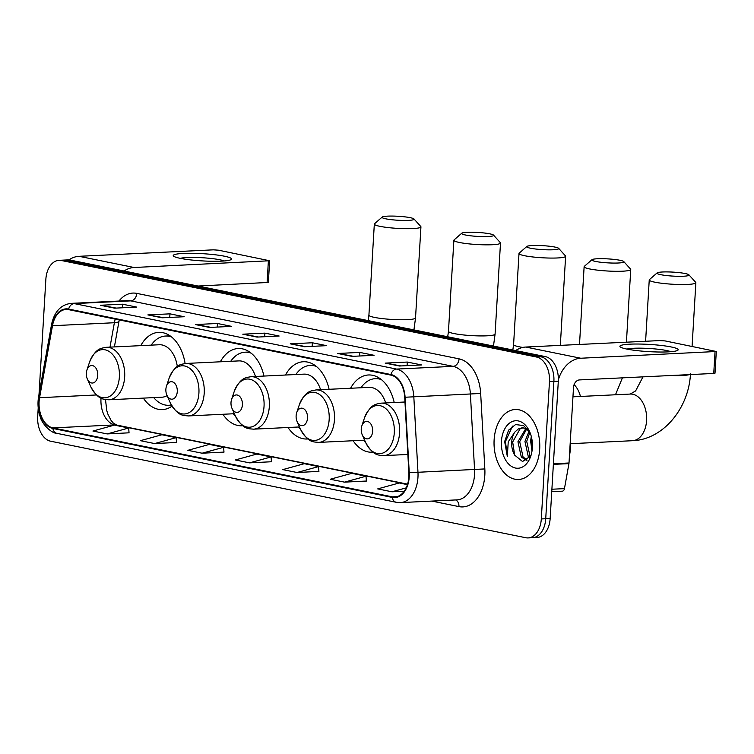 <?xml version="1.0" encoding="UTF-8"?>
<svg xmlns="http://www.w3.org/2000/svg" width="754" height="754" viewBox="0 0 754 754"><rect width="100%" height="100%" fill="white"/><g stroke="black" fill="none" stroke-linecap="round" stroke-linejoin="round"><path stroke-width="1.13" d="M185.098 363.513A38.671 25.221 -92.8 0 0 158.679 332.354A38.671 25.221 -92.8 0 0 140.791 345.634M263.966 376.067A38.671 25.221 -92.8 0 0 238.236 348.518A38.671 25.221 -92.8 0 0 220.347 361.797M329.093 389.29A38.671 25.221 -92.8 0 0 303.353 361.741A38.671 25.221 -92.8 0 0 285.464 375.03M394.21 402.523A38.671 25.221 -92.8 0 0 368.48 374.974A38.671 25.221 -92.8 0 0 350.591 388.253M119.207 320.139L114.401 346.906M143.326 398.112A38.671 25.221 -92.8 0 0 162.412 409.611A38.671 25.221 -92.8 0 0 172.016 406.133M288 427.509A38.671 25.221 -92.8 0 0 307.085 439.007A38.671 25.221 -92.8 0 0 307.915 438.941M222.873 414.276A38.671 25.221 -92.8 0 0 241.959 425.774A38.671 25.221 -92.8 0 0 242.788 425.718M353.117 440.732A38.671 25.221 -92.8 0 0 372.203 452.23A38.671 25.221 -92.8 0 0 373.032 452.174M38.218 407.839L37.7 416.632A21.894 14.279 -92.8 0 0 50.65 441.213L525.783 537.734A21.894 14.279 -92.8 0 0 528.13 537.913L536.971 537.489A21.894 14.279 -92.8 0 0 550.156 518.516L558.309 381.185A21.894 14.279 -92.8 0 0 545.359 356.604L70.226 260.083A21.894 14.279 -92.8 0 0 67.888 259.894L63.468 260.111A21.894 14.279 -92.8 0 1 65.805 260.29A21.894 14.279 -92.8 0 0 63.468 260.111L59.048 260.328A21.894 14.279 -92.8 0 0 45.862 279.3L39.029 394.295M528.13 537.913A21.894 14.279 -92.8 0 0 541.306 518.941L549.468 381.609L553.888 381.392A21.894 14.279 -92.8 0 0 540.938 356.812L65.805 260.29L540.938 356.812A21.894 14.279 -92.8 0 1 553.888 381.392L545.726 518.733L553.888 381.392L558.309 381.185M532.55 537.706A21.894 14.279 -92.8 0 0 545.726 518.733A21.894 14.279 -92.8 0 1 532.55 537.706M539.694 449.12A35.023 22.837 -92.8 0 0 515.227 409.507A35.023 22.837 -92.8 0 0 494.124 439.865A35.023 22.837 -92.8 0 0 518.601 479.478A35.023 22.837 -92.8 0 0 539.694 449.12A35.023 22.837 -92.8 0 0 515.227 409.507A35.023 22.837 -92.8 0 0 494.124 439.865A35.023 22.837 -92.8 0 0 518.601 479.478A35.023 22.837 -92.8 0 0 539.694 449.12M48.444 341.807A35.023 22.837 -92.8 0 0 47.954 344.559A35.023 22.837 -92.8 0 1 48.444 341.807M408.857 476.792A23.355 15.231 87.2 0 1 394.794 497.037A23.355 15.231 87.2 0 1 392.297 496.839L52.912 427.895A23.355 15.231 87.2 0 1 39.566 397.707L52.488 325.719A23.355 15.231 87.2 0 1 66.079 309.451A23.355 15.231 87.2 0 1 68.586 309.64L390.883 375.115A23.355 15.231 87.2 0 1 404.709 397.273L408.866 472.73A23.355 15.231 87.2 0 1 408.857 476.792M409.233 476.877A23.939 15.608 -92.8 0 0 409.243 472.711L405.087 397.245A23.939 15.608 -92.8 0 0 390.921 374.54L68.614 309.065A23.939 15.608 -92.8 0 0 52.12 325.539L39.199 397.537A23.939 15.608 -92.8 0 0 52.884 428.47L392.259 497.423A23.939 15.608 -92.8 0 0 409.233 476.877M107.162 433.927L128.68 428.008L114.438 425.115L92.93 431.034L107.162 433.927L129.047 432.815M154.636 443.569L176.144 437.65L161.903 434.756L140.395 440.675L154.636 443.569L176.511 442.457M202.1 453.211L223.608 447.292L209.376 444.408L187.859 450.327L202.1 453.211L223.976 452.098M344.493 482.145L366.01 476.226L351.769 473.333L330.252 479.252L344.493 482.145L366.378 481.033M297.029 472.504L318.546 466.585L304.305 463.691L282.788 469.61L297.029 472.504L318.904 471.391M249.565 462.862L271.082 456.943L256.841 454.049L235.323 459.968L249.565 462.862L271.44 461.75M549.468 381.609A21.894 14.279 -92.8 0 0 536.518 357.028L61.385 260.507A21.894 14.279 -92.8 0 0 59.048 260.328M147.869 314.908L169.97 313.843L184.212 316.737L162.101 317.802L147.869 314.908A5.834 4.364 101.5 0 1 148.623 314.955L162.515 317.783M100.395 305.266L122.506 304.201L136.738 307.095L114.636 308.16L100.395 305.266A5.834 4.364 101.5 0 1 101.159 305.313L115.051 308.141M290.262 343.833L312.363 342.768L326.605 345.662L304.503 346.727L290.262 343.833A5.834 4.364 101.5 0 1 291.025 343.89L304.918 346.708M337.726 353.475L359.828 352.41L374.069 355.304L351.967 356.369L337.726 353.475A5.834 4.364 101.5 0 1 338.489 353.532L352.382 356.35M385.19 363.117L407.292 362.052L421.533 364.945L399.432 366.01L385.19 363.117A5.834 4.364 101.5 0 1 385.954 363.174L399.846 365.992M195.333 324.55L217.435 323.485L231.676 326.378L209.574 327.443L195.333 324.55A5.834 4.364 101.5 0 1 196.097 324.597L209.98 327.424M242.797 334.192L264.899 333.127L279.14 336.02L257.039 337.085L242.797 334.192A5.834 4.364 101.5 0 1 243.561 334.239L257.453 337.066M407.433 484.643L399.234 482.975L377.716 488.894L391.957 491.787L404.248 491.193M264.899 333.127L264.682 336.718M258.537 337.01L243.561 334.239M217.435 323.485L217.218 327.076M211.063 327.368L196.097 324.597M407.292 362.052L407.085 365.643M400.93 365.944L385.954 363.174M359.828 352.41L359.62 356.001M353.466 356.303L338.489 353.532M312.363 342.768L312.156 346.359M306.001 346.651L291.025 343.89M122.506 304.201L122.289 307.792M116.135 308.084L101.159 305.313M169.97 313.843L169.754 317.434M163.599 317.726L148.623 314.955M271.082 456.943L271.449 461.806M318.546 466.585L318.914 471.448M366.01 476.226L366.378 481.09M391.957 491.787L406.17 487.876M223.608 447.292L223.985 452.155M176.144 437.65L176.511 442.513M128.68 428.008L129.047 432.871M569.459 455.548A36.484 23.789 -92.8 0 0 570.486 447.876A36.484 23.789 -92.8 0 0 570.392 439.968M531.523 437.358A23.789 15.514 -92.8 0 0 531.278 439.902A23.789 15.514 -92.8 0 0 532.135 450.185M531.994 451.156L530.628 440.93L531.24 436.736M529.336 457.867L528.309 456.698L524.954 441.401L529.12 431.081M530.137 456.707L526.716 441.316L529.864 432.362M526.584 460.458L521.297 457.037L517.941 441.74L525.972 428.272M527.121 460.091L523.05 456.952L519.694 441.656L526.876 428.658M530.147 432.919L523.625 425.586L515.576 424.568L508.601 430.138L504.652 441.561L507.319 456.396L508.243 441.806L514.841 432.061A16.494 10.754 -92.8 0 0 511.712 442.042A16.494 10.754 -92.8 0 0 514.68 455.143L512.673 441.995L520.053 428.885L523.295 427.716M514.841 432.061L518.3 428.969L522.418 427.716L527.696 429.101M532.381 447.631A23.789 15.514 -92.8 0 0 529.657 431.731A23.789 15.514 -92.8 0 0 512.927 421.279A23.789 15.514 -92.8 0 0 501.438 441.344A23.789 15.514 -92.8 0 0 512.682 467.065A23.789 15.514 -92.8 0 0 530.825 455.963A23.789 15.514 -92.8 0 0 532.381 447.631M514.68 455.143L522.541 461.533L530.43 456.198M507.319 456.396L505.463 441.524L512.494 426.104M671.145 346.953A29.189 3.61 -176.6 0 1 677.441 350.487A29.189 3.61 -176.6 0 1 656.027 351.948A29.189 3.61 -176.6 0 1 626.942 349.093A29.189 3.61 -176.6 0 1 620.542 347.113A29.189 3.61 -176.6 0 1 636.103 344.022A29.189 3.61 -176.6 0 1 671.145 346.953M670.862 351.694A23.355 2.893 3.4 0 0 666.527 350.506A23.355 2.893 3.4 0 0 626.942 349.093M558.365 379.846A29.189 21.828 -78.5 0 1 580.75 358.235L716.3 351.496L665.103 340.921L659.967 340.572L525.689 347.047L580.75 358.235M515.651 350.563A29.189 21.828 -78.5 0 1 525.689 347.047M716.3 351.496L715.009 373.183L713.746 373.447L579.468 379.922A7.295 5.457 101.5 0 0 573.511 387.415L569.016 462.994A3.647 2.375 87.2 0 1 568.95 463.616L564.454 488.63A3.647 2.375 87.2 0 1 562.333 491.174L551.749 491.683M685.141 273.523A16.051 1.989 3.4 0 0 668.421 271.93A16.051 1.989 3.4 0 0 657.102 272.92A16.051 1.989 3.4 0 0 660.824 274.692A16.051 1.989 3.4 0 0 679.429 276.313A16.051 1.989 3.4 0 0 688.902 274.805A16.051 1.989 3.4 0 0 685.141 273.523M688.902 274.805L695.706 282.354A23.355 2.893 -176.6 0 1 695.867 282.722A23.355 2.893 -176.6 0 1 680.57 284.522A23.355 2.893 -176.6 0 1 654.868 282.194A23.355 2.893 -176.6 0 1 649.241 279.951A23.355 2.893 -176.6 0 1 649.448 279.602L657.102 272.92M361.251 428.979A8.756 5.712 -92.8 0 0 362.259 434.832A8.756 5.712 -92.8 0 0 368.414 438.687A8.756 5.712 -92.8 0 0 372.646 431.297A8.756 5.712 -92.8 0 0 368.499 421.825A8.756 5.712 -92.8 0 0 361.826 425.916A8.756 5.712 -92.8 0 0 361.251 428.979M620.014 260.29A16.051 1.989 3.4 0 0 603.304 258.707A16.051 1.989 3.4 0 0 591.975 259.687A16.051 1.989 3.4 0 0 595.707 261.468A16.051 1.989 3.4 0 0 614.303 263.08A16.051 1.989 3.4 0 0 623.775 261.572A16.051 1.989 3.4 0 0 620.014 260.29M623.775 261.572L630.58 269.121A23.355 2.893 -176.6 0 1 630.74 269.489A23.355 2.893 -176.6 0 1 615.452 271.299A23.355 2.893 -176.6 0 1 589.751 268.961A23.355 2.893 -176.6 0 1 584.124 266.718A23.355 2.893 -176.6 0 1 584.322 266.369L591.975 259.687M296.124 415.756A8.756 5.712 -92.8 0 0 297.133 421.609A8.756 5.712 -92.8 0 0 303.287 425.454A8.756 5.712 -92.8 0 0 307.519 418.065A8.756 5.712 -92.8 0 0 303.381 408.593A8.756 5.712 -92.8 0 0 296.699 412.683A8.756 5.712 -92.8 0 0 296.124 415.756M363.513 440.232A34.665 22.601 -92.8 0 0 365.662 442.532M380.167 378.668A34.665 22.601 -92.8 0 0 377.518 378.555L375.303 378.659A34.665 22.601 -92.8 0 0 360.978 387.754M381.467 379.658A34.665 22.601 -92.8 0 0 375.303 378.659M385.709 402.928A26.267 17.135 -92.8 0 0 369.074 387.368L316.105 389.922C310.705 391.062 305.775 390.402 299.357 404.7A24.128 15.74 -92.8 0 1 317.754 393.437A24.128 15.74 -92.8 0 1 329.168 419.535A24.128 15.74 -92.8 0 1 317.509 439.893A24.128 15.74 -92.8 0 1 300.535 429.29L297.133 421.609M554.897 247.067A16.051 1.989 3.4 0 0 538.177 245.474A16.051 1.989 3.4 0 0 526.848 246.454A16.051 1.989 3.4 0 0 530.58 248.236A16.051 1.989 3.4 0 0 549.185 249.847A16.051 1.989 3.4 0 0 558.657 248.349A16.051 1.989 3.4 0 0 554.897 247.067M558.657 248.349L565.462 255.889A23.355 2.893 -176.6 0 1 565.623 256.266A23.355 2.893 -176.6 0 1 550.326 258.066A23.355 2.893 -176.6 0 1 524.624 255.729A23.355 2.893 -176.6 0 1 518.997 253.495A23.355 2.893 -176.6 0 1 519.204 253.146L526.848 246.454M231.007 402.523A8.756 5.712 -92.8 0 0 232.006 408.376A8.756 5.712 -92.8 0 0 238.17 412.221A8.756 5.712 -92.8 0 0 242.392 404.832A8.756 5.712 -92.8 0 0 238.255 395.369A8.756 5.712 -92.8 0 0 231.582 399.45A8.756 5.712 -92.8 0 0 231.007 402.523M298.386 427A34.665 22.601 -92.8 0 0 300.544 429.299M315.04 365.436A34.665 22.601 -92.8 0 0 312.392 365.322L310.177 365.436A34.665 22.601 -92.8 0 0 295.86 374.521M316.341 366.425A34.665 22.601 -92.8 0 0 310.177 365.436M320.591 389.705A26.267 17.135 -92.8 0 0 303.956 374.135L250.988 376.689C245.578 377.829 240.649 377.179 234.23 391.477A24.128 15.74 -92.8 0 1 252.637 380.214A24.128 15.74 -92.8 0 1 264.041 406.302A24.128 15.74 -92.8 0 1 252.383 426.67A24.128 15.74 -92.8 0 1 235.418 416.067A34.665 22.601 -92.8 0 1 233.269 413.776M489.77 233.834A16.051 1.989 3.4 0 0 473.05 232.241A16.051 1.989 3.4 0 0 461.731 233.231A16.051 1.989 3.4 0 0 465.463 235.003A16.051 1.989 3.4 0 0 484.059 236.615A16.051 1.989 3.4 0 0 493.531 235.116A16.051 1.989 3.4 0 0 489.77 233.834M493.531 235.116L500.336 242.665A23.355 2.893 -176.6 0 1 500.496 243.033A23.355 2.893 -176.6 0 1 485.208 244.833A23.355 2.893 -176.6 0 1 459.506 242.496A23.355 2.893 -176.6 0 1 453.88 240.262A23.355 2.893 -176.6 0 1 454.078 239.913L461.731 233.231M165.88 389.29A8.756 5.712 -92.8 0 0 166.888 395.143A8.756 5.712 -92.8 0 0 173.043 398.998A8.756 5.712 -92.8 0 0 177.275 391.609A8.756 5.712 -92.8 0 0 173.137 382.137A8.756 5.712 -92.8 0 0 166.455 386.227A8.756 5.712 -92.8 0 0 165.88 389.29M249.923 352.203A34.665 22.601 -92.8 0 0 247.265 352.099L245.059 352.203A34.665 22.601 -92.8 0 0 230.733 361.298M251.223 353.192A34.665 22.601 -92.8 0 0 245.059 352.203M255.465 376.472A26.267 17.135 -92.8 0 0 238.829 360.902L185.861 363.456C180.451 364.606 175.531 363.946 169.103 378.244A24.128 15.74 -92.8 0 1 187.51 366.981A24.128 15.74 -92.8 0 1 198.915 393.079A24.128 15.74 -92.8 0 1 187.265 413.437A24.128 15.74 -92.8 0 1 170.291 402.834L166.888 395.143M410.223 217.67A16.051 1.989 3.4 0 0 393.503 216.087A16.051 1.989 3.4 0 0 382.174 217.067A16.051 1.989 3.4 0 0 385.907 218.849A16.051 1.989 3.4 0 0 404.502 220.46A16.051 1.989 3.4 0 0 413.974 218.952A16.051 1.989 3.4 0 0 410.223 217.67M413.974 218.952L420.779 226.502A23.355 2.893 -176.6 0 1 420.939 226.869A23.355 2.893 -176.6 0 1 405.652 228.679A23.355 2.893 -176.6 0 1 379.95 226.341A23.355 2.893 -176.6 0 1 374.323 224.098A23.355 2.893 -176.6 0 1 374.531 223.75L382.174 217.067M86.333 373.126A8.756 5.712 -92.8 0 0 87.332 378.989A8.756 5.712 -92.8 0 0 93.496 382.834A8.756 5.712 -92.8 0 0 97.718 375.445A8.756 5.712 -92.8 0 0 93.581 365.973A8.756 5.712 -92.8 0 0 86.908 370.063A8.756 5.712 -92.8 0 0 86.333 373.126M177.313 366.482A26.267 17.135 -92.8 0 0 159.282 344.748L106.314 347.302A26.267 17.135 -92.8 0 1 124.664 377.009A26.267 17.135 -92.8 0 1 108.84 399.78L161.808 397.226A26.267 17.135 -92.8 0 0 167.105 395.643M153.712 397.612A34.665 22.601 -92.8 0 0 168.849 405.284A34.665 22.601 -92.8 0 0 171.337 404.955M168.849 405.284L171.054 405.181A34.665 22.601 -92.8 0 0 171.45 405.152M170.366 336.048A34.665 22.601 -92.8 0 0 167.718 335.935L165.503 336.039A34.665 22.601 -92.8 0 0 151.186 345.134M171.667 337.038A34.665 22.601 -92.8 0 0 165.503 336.039M224.494 256.219A29.189 3.61 -176.6 0 1 230.79 259.753A29.189 3.61 -176.6 0 1 209.376 261.204A29.189 3.61 -176.6 0 1 180.291 258.349A29.189 3.61 -176.6 0 1 173.891 256.379A29.189 3.61 -176.6 0 1 189.452 253.287A29.189 3.61 -176.6 0 1 224.494 256.219M224.211 260.959A23.355 2.893 3.4 0 0 219.876 259.772A23.355 2.893 3.4 0 0 180.291 258.349M124.052 271.016A29.189 21.828 -78.5 0 1 134.099 267.5L269.649 260.761L218.453 250.187L213.316 249.838L79.038 256.313L134.099 267.5M68.887 259.904A29.189 21.828 -78.5 0 1 79.038 256.313M269.649 260.761L268.358 282.439L198.01 286.039M545.359 356.604L536.518 357.028M550.156 518.516L541.306 518.941M70.226 260.083L61.385 260.507M101.027 398.121A23.355 15.231 -92.8 0 0 100.989 398.696A23.355 15.231 -92.8 0 0 114.806 424.907L407.518 484.379M392.297 496.839L397.264 496.603M118.953 301.053A36.484 23.789 87.2 0 1 136.766 293.381L459.073 358.857A7.295 5.457 101.5 0 1 453.116 366.35L396.538 369.074A29.189 19.038 87.2 0 1 413.814 396.764L417.97 472.23A29.189 19.038 87.2 0 1 417.961 477.31A29.189 19.038 87.2 0 1 400.383 502.607L456.962 499.883A29.189 19.038 -92.8 0 0 474.549 474.577A29.189 19.038 -92.8 0 0 474.558 469.506L470.402 394.04A29.189 19.038 -92.8 0 0 453.116 366.35L130.81 300.874A29.189 19.038 -92.8 0 0 127.69 300.629L71.102 303.362A29.189 19.038 87.2 0 1 74.231 303.598L396.538 369.074A7.295 5.457 101.5 0 0 390.921 374.54M409.243 472.711L484.831 468.931A36.484 23.789 87.2 0 1 458.941 506.603L431.825 501.09M68.614 309.065A7.295 5.457 -78.5 0 1 74.231 303.598L130.81 300.874A7.295 5.457 101.5 0 0 136.766 293.381M52.12 325.539A7.295 1.838 -169.8 0 1 51.526 324.616L38.614 396.604C37.455 403.381 37.954 409.978 40.103 416.415C41.772 424.012 51.611 433.493 56.852 433.343L396.236 502.287A7.295 5.457 -78.5 0 1 392.259 497.423M459.073 358.857A36.484 23.789 87.2 0 1 480.675 393.465L405.087 397.245M39.199 397.537A7.295 1.838 -169.8 0 1 38.614 396.604M52.884 428.47A7.295 5.457 101.5 0 0 56.852 433.343M480.675 393.465L484.831 468.931M458.941 506.603A7.295 5.457 101.5 0 0 455.614 499.949M115.249 319.121A23.355 15.231 -92.8 0 0 114.372 322.731L109.999 347.123M52.488 325.719L114.372 322.731A13.138 3.308 10.2 0 0 119.028 321.081L114.391 346.906M39.566 397.707L96.493 394.964M52.912 427.895L114.806 424.907A13.138 9.821 101.5 0 1 116.644 425.049L407.584 484.153M553.408 463.748L569.016 462.994M713.746 373.447L715.028 351.76M568.95 463.616L553.37 464.37M551.89 489.233L564.454 488.63M572.955 396.821L630.287 394.059A23.355 15.231 87.2 0 1 632.785 394.248A23.355 15.231 87.2 0 1 646.602 420.468A23.355 15.231 87.2 0 1 632.54 440.704C663.699 439.61 689.015 407.49 690.457 373.796M671.126 375.501A23.355 2.893 3.4 0 0 689.25 374.625M365.662 442.523A24.128 15.74 -92.8 0 0 382.636 453.126A24.128 15.74 -92.8 0 0 394.285 432.768A24.128 15.74 -92.8 0 0 382.881 406.67A24.128 15.74 -92.8 0 0 364.474 417.933C370.893 403.635 375.822 404.295 381.232 403.145A26.267 17.135 -92.8 0 1 399.582 432.862A26.267 17.135 -92.8 0 1 383.758 455.623C378.272 455.011 373.428 456.142 365.662 442.523L362.259 434.832M574.096 384.625A23.355 15.231 87.2 0 1 580.457 396.463M364.625 440.176L318.64 442.4A26.267 17.135 -92.8 0 0 334.465 419.629A26.267 17.135 -92.8 0 0 316.105 389.922M379.564 378.254A34.986 22.818 -92.8 0 0 378.602 378.451L378.263 378.536M512.833 349.997L513.587 344.569A23.355 2.893 3.4 0 0 519.214 346.802A23.355 2.893 3.4 0 0 522.805 347.434M299.498 426.952L253.514 429.167A26.267 17.135 -92.8 0 0 269.338 406.397A26.267 17.135 -92.8 0 0 250.988 376.689M314.437 365.021A34.986 22.818 -92.8 0 0 313.485 365.219L313.136 365.313M447.706 336.765L448.47 331.336A23.355 2.893 3.4 0 0 454.096 333.579A23.355 2.893 3.4 0 0 479.789 335.916A23.355 2.893 3.4 0 0 495.086 334.107L500.496 243.033M234.381 413.72L188.396 415.935A26.267 17.135 -92.8 0 0 204.211 393.173A26.267 17.135 -92.8 0 0 185.861 363.456M249.32 351.788A34.986 22.818 -92.8 0 0 248.358 351.995L248.019 352.08M368.159 320.601L368.913 315.181A23.355 2.893 3.4 0 0 374.54 317.415A23.355 2.893 3.4 0 0 400.242 319.753A23.355 2.893 3.4 0 0 415.529 317.952L420.939 226.869M87.332 378.989L90.744 386.67A24.128 15.74 -92.8 0 0 107.709 397.273A24.128 15.74 -92.8 0 0 119.368 376.915A24.128 15.74 -92.8 0 0 107.963 350.817A24.128 15.74 -92.8 0 0 89.556 362.08C95.975 347.783 100.904 348.442 106.314 347.302M168.802 335.832L169.725 335.605A34.986 22.818 -92.8 0 0 168.802 335.832L168.462 335.916M267.095 282.703L268.377 261.025M71.102 303.362C60.782 304.691 54.26 311.779 51.526 324.616M396.236 502.287L400.383 502.607M119.255 319.932L119.028 321.081M105.494 399.573L106.766 410.572L107.841 414.05L110.989 420.28L113.204 422.937L116.644 425.049M645.603 341.27L649.241 279.951M570.571 443.691L632.54 440.704M407.857 454.464L383.758 455.623M404.973 402.005L381.232 403.145M361.826 425.916L364.474 417.933M692.078 346.406L695.867 282.722M630.287 394.059L635.613 390.93L642.983 376.859M615.481 394.776L622.418 377.848M579.506 344.455L584.124 266.718M318.64 442.4C313.146 441.778 308.301 442.909 300.535 429.29M296.699 412.683L299.357 404.7M626.423 342.193L630.74 269.489M378.602 378.451L379.526 378.225M513.587 344.569L518.997 253.495M232.006 408.376L235.418 416.067C243.184 429.676 248.028 428.555 253.514 429.167M231.582 399.45L234.23 391.477M560.326 345.379L565.623 256.266M313.485 365.219L314.399 364.993M493.474 346.067L495.086 334.107M448.47 331.336L453.88 240.262M188.396 415.935C182.902 415.322 178.057 416.453 170.291 402.834M166.455 386.227L169.103 378.244M248.358 351.995L249.282 351.769M413.927 329.903L415.529 317.952M368.913 315.181L374.323 224.098M108.84 399.78C103.345 399.158 98.51 400.289 90.744 386.67M86.908 370.063L89.556 362.08"/></g></svg>
